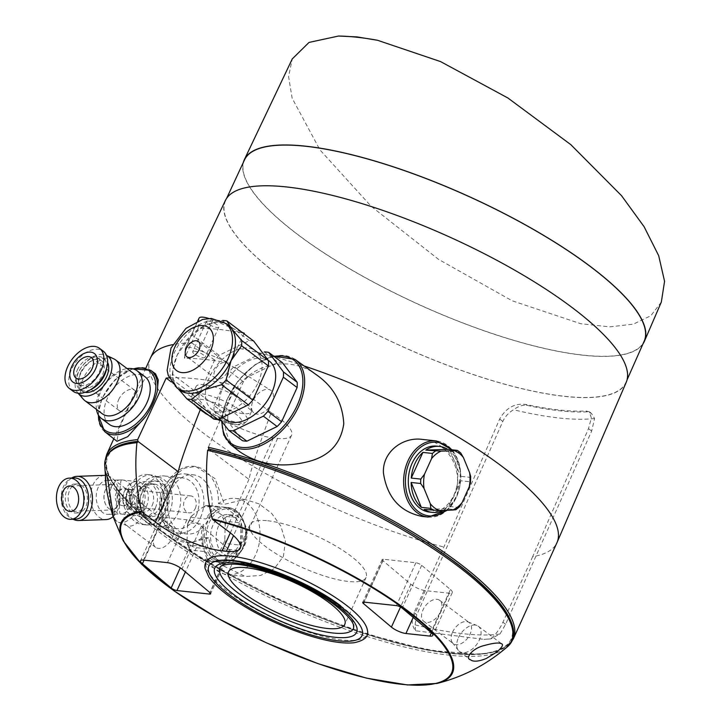 <?xml version="1.0" encoding="UTF-8"?>
<svg xmlns="http://www.w3.org/2000/svg" width="721" height="721" viewBox="0 0 721 721"><rect width="100%" height="100%" fill="white"/><g stroke="black" fill="none" stroke-linecap="round" stroke-linejoin="round"><path stroke-width="0.54" stroke-dasharray="3.6 2.7" d="M459.403 506.899L458.412 507.422L448.877 506.394A33.166 24.649 -83.8 0 0 456.844 495.183A33.166 24.649 -83.8 0 0 460.512 480.745L470.047 481.772L470.489 482.998M443.091 510.369A33.166 24.649 -83.8 0 0 445.957 508.702L455.753 509.81M470.678 476.41L470.173 477.365L460.638 476.329A33.166 24.649 -83.8 0 0 450.436 451.445L459.98 452.482A33.166 24.649 96.2 0 0 457.186 450.373M200.177 409.961L202.096 405.13L171.409 382.022M169.174 377.885A223.24 60.519 24.4 0 1 235.244 385.555L271.15 412.592C258.307 447.191 250.917 469.452 248.979 479.375L208.973 449.255M235.244 385.555L208.342 447.29M248.979 479.375L226.16 529.701M532.675 556.648L502.916 622.25C499.644 629.289 495.57 634.831 490.677 638.896L483.908 639.356L415.575 630.767C411.718 625.783 411.222 619.736 414.088 612.643L443.848 547.041L499.662 419.045C506.034 407.933 514.668 403.057 525.564 404.418A220.347 59.735 24.4 0 0 586.101 410.97L589.381 411.844L591.382 418.063L588.489 428.653L532.675 556.648A223.24 60.519 -155.6 0 0 556.945 542.697M304.163 365.98A223.24 60.519 -155.6 0 0 237.092 347.982L230.161 363.258A223.24 60.519 24.4 0 0 184.477 358.319L185.27 348.703A14.88 4.038 24.4 0 1 185.369 348.324A14.88 4.038 24.4 0 1 199.275 350.217L230.161 363.258M237.092 347.982L244.32 333.264A222.951 60.438 24.4 0 0 198.158 328.271L184.477 358.319M191.407 343.043A223.24 60.519 -155.6 0 0 172.698 344.647M150.338 358.247A223.24 60.519 -155.6 0 0 234.866 455.032A223.24 60.519 -155.6 0 0 443.848 547.041M208.748 537.875L189.253 542.832L177.537 538.65L168.579 529.403L163.325 501.6L174.536 475.536L184.369 468.217L195.508 466.487L215.074 478.609L224.402 504.285L244.906 499.437L259.064 503.88L271.52 513.208L280.811 526.06L285.39 541.129L283.398 556.396L274.34 568.617L260.705 575.421L245.491 576.53L220.184 564.399L212.091 552.34L208.748 537.875L202.898 537.244A38.294 28.452 -83.8 0 1 185.811 542.462A38.294 28.452 -83.8 0 1 161.639 501.329A38.294 28.452 -83.8 0 1 194.048 466.316A38.294 28.452 -83.8 0 1 218.49 503.646A38.294 28.452 -83.8 0 1 235.578 498.427A38.294 28.452 -83.8 0 1 259.749 539.551A38.294 28.452 -83.8 0 1 227.34 574.565A38.294 28.452 -83.8 0 1 202.898 537.244M155.565 373.839L144.615 379.192L131.033 402.093L118.893 429.067L116.964 441.288M317.069 375.262C295.114 358.067 260.687 360.049 240.526 383.356C220.338 405.067 219.247 437.124 239.751 451.743M421.866 516.398C436.097 517.381 446.687 510.892 453.644 496.931C465.712 472.868 448.3 440.594 422.542 439.44M210.045 558.378L219.833 550.655A26.362 19.593 96.2 0 0 224.79 539.723L225.204 524.942A26.362 19.593 96.2 0 0 220.86 514.343L211.496 507.296A26.362 19.593 96.2 0 0 202.195 507.62L192.408 515.344A26.362 19.593 96.2 0 0 187.451 526.276L187.036 541.047A26.362 19.593 96.2 0 0 191.38 551.646L200.744 558.703A26.362 19.593 96.2 0 0 210.045 558.378L208.441 560.406L223.429 562.029A27.641 20.539 -83.8 0 0 238.128 550.429L223.429 562.029M224.79 539.723L225.529 543.526L240.526 545.139A27.641 20.539 -83.8 0 0 241.156 522.95L226.16 521.337L225.204 524.942M220.86 514.343L224.06 516.209L239.057 517.831A27.641 20.539 -83.8 0 0 224.988 507.242L239.057 517.831M224.988 507.242L210 505.619L211.496 507.296M202.195 507.62L205.503 505.772L220.491 507.395A27.641 20.539 -83.8 0 0 205.8 518.994L220.491 507.395M205.305 505.782L205.503 505.772A27.641 20.539 96.2 0 1 209.937 505.61L205.305 505.791M192.408 515.344L190.732 516.966L187.83 523.392L188.406 522.662L203.403 524.284A27.641 20.539 -83.8 0 0 202.772 546.473L203.403 524.284M187.451 526.276L187.83 523.392M202.772 546.473L187.775 544.851L187.036 541.047M191.38 551.646L189.875 549.97L204.872 551.592A27.641 20.539 -83.8 0 0 218.932 562.182L204.872 551.592M187.271 544.094L189.875 549.97A27.641 20.539 96.2 0 1 187.775 544.851M218.932 562.182L203.944 560.559A27.641 20.539 96.2 0 0 203.998 560.568L200.744 558.703M238.128 550.429L223.131 548.807L219.833 550.655M188.406 522.662A27.641 20.539 96.2 0 1 190.804 517.372L205.8 518.994M244.608 545.563A20.621 15.33 96.2 0 0 233.793 515.245A20.621 15.33 96.2 0 0 216.345 534.108A20.621 15.33 96.2 0 0 229.359 556.252A20.621 15.33 96.2 0 0 244.608 545.563M208.739 518.552A29.768 22.117 96.2 0 0 193.129 474.797A29.768 22.117 96.2 0 0 167.939 502.014A29.768 22.117 96.2 0 0 186.73 533.982A29.768 22.117 96.2 0 0 208.739 518.552M209.162 558.649A88.061 23.874 -155.6 0 0 276.828 619.826A88.061 23.874 -155.6 0 0 367.422 630.442M225.376 200.501A220.085 59.663 -155.6 0 0 401.029 346.017A220.085 59.663 -155.6 0 0 626.216 382.337M282.47 362.753A44.864 27.443 -53 0 0 278.081 362.275L247.844 376.948A44.864 27.443 -53 0 0 243.374 381.724L227.854 415.927L214.101 405.572A44.864 27.443 -53 0 0 214.02 410.826L227.773 421.181L242.499 440.711M227.854 415.927A44.864 27.443 -53 0 0 227.773 421.181M243.374 381.724L229.611 371.369A44.864 27.443 -53 0 1 234.082 366.592L264.328 351.92L278.081 362.275M247.844 376.948L234.082 366.592M269.321 361.104A36.573 22.369 -53 0 0 239.039 366.863A36.573 22.369 -53 0 0 219.094 401.894A36.573 22.369 -53 0 0 225.331 419.532M219.698 418.784L214.02 410.826M214.101 405.572L229.611 371.369M253.72 341.105A44.864 27.443 -53 0 0 249.331 340.627L219.085 355.3A44.864 27.443 -53 0 0 214.615 360.076L199.104 394.279A44.864 27.443 -53 0 0 199.023 399.533L213.749 419.063M258.064 382.716A36.573 22.369 -53 0 0 255.73 350.875A36.573 22.369 -53 0 0 215.858 366.629A36.573 22.369 -53 0 0 211.74 409.294A36.573 22.369 -53 0 0 258.064 382.716M199.104 394.279L172.337 374.127A44.864 27.443 -53 0 0 172.256 379.381L199.023 399.533M214.615 360.076L187.857 339.924A44.864 27.443 -53 0 1 192.327 335.148L204.62 325.685A40.394 24.712 -53 0 0 204.286 325.847A40.394 24.712 -53 0 0 177.276 354.903A40.394 24.712 -53 0 0 173.473 366.773A40.394 24.712 -53 0 0 176.798 387.024L172.256 379.381M219.085 355.3L192.327 335.148M249.331 340.627L222.564 320.475L204.286 325.847M172.337 374.127L173.175 368.449L177.276 354.903L187.857 339.924M228.449 325.531A40.394 24.712 -53 0 0 204.62 325.685M178.231 388.853L176.798 387.024A40.394 24.712 -53 0 0 179.844 390.079M243.328 162.423A219.671 59.555 -155.6 0 0 419.667 304.92A219.671 59.555 -155.6 0 0 643.042 343.746M661.328 302.072L650.775 315.771L633.371 324.144L609.759 326.865L580.784 323.729L512.117 300.765L438.512 259.344L371.225 206.368L319.971 149.923L292.149 98.209L288.571 76.624L292.266 58.915M244.5 159.9A219.436 59.483 -155.6 0 0 419.694 304.857A219.436 59.483 -155.6 0 0 644.168 341.204M571.924 307.497A219.842 59.6 -155.6 0 0 362.708 203.908A219.842 59.6 -155.6 0 0 225.529 200.735A219.842 59.6 -155.6 0 0 401.056 345.963A219.842 59.6 -155.6 0 0 625.936 382.364A219.842 59.6 -155.6 0 0 571.924 307.497M138.396 441.712A221.302 59.996 -155.6 0 0 267.851 594.51A221.302 59.996 -155.6 0 0 510.126 620.709A221.302 59.996 -155.6 0 0 209.117 449.363M353.641 628.144A73.398 19.9 -155.6 0 0 335.517 603.36A73.398 19.9 -155.6 0 0 266.04 568.887A73.398 19.9 -155.6 0 0 219.968 567.508M415.575 630.767L415.08 624.873L416.792 614.68L502.825 421.425C505.16 416.468 508.738 412.574 513.559 409.753C518.165 406.347 522.545 404.851 526.709 405.283C550.889 410.465 571.068 412.646 587.245 411.835L591.382 413.34L594.582 418.513L591.653 431.032L505.619 624.287L499.941 634.047L490.677 638.896M267.68 520.76A63.781 17.295 24.4 0 1 334.328 545.184A63.781 17.295 24.4 0 1 366.079 577.467A63.781 17.295 24.4 0 1 300.846 566.859A63.781 17.295 24.4 0 1 249.908 524.762A63.781 17.295 24.4 0 1 267.68 520.76M227.737 371.468A9.571 5.849 -53 0 0 227.124 363.132A9.571 5.849 -53 0 0 226.863 362.951A9.571 5.849 -53 0 0 216.697 367.259A9.571 5.849 -53 0 0 215.372 378.219A9.571 5.849 -53 0 0 215.615 378.417A9.571 5.849 -53 0 0 227.737 371.468M271.88 402.751A14.114 8.634 -53 0 0 270.591 390.196A14.114 8.634 -53 0 0 255.585 396.541A14.114 8.634 -53 0 0 253.63 412.718A14.114 8.634 -53 0 0 271.88 402.751M198.158 328.271L198.969 318.511A14.88 4.038 24.4 0 1 199.059 318.123M208.802 318.475A14.88 4.038 24.4 0 1 212.965 320.025L242.022 332.291M208.315 321.043A6.804 1.848 24.4 0 1 215.426 323.648A6.804 1.848 24.4 0 1 218.814 327.091A6.804 1.848 24.4 0 1 211.857 325.955A6.804 1.848 24.4 0 1 206.422 321.467A6.804 1.848 24.4 0 1 208.315 321.043M194.625 351.235A6.804 1.848 24.4 0 1 201.727 353.84A6.804 1.848 24.4 0 1 205.115 357.283A6.804 1.848 24.4 0 1 198.158 356.147A6.804 1.848 24.4 0 1 192.723 351.659A6.804 1.848 24.4 0 1 194.625 351.235M203.493 396.956A30.399 8.246 24.4 0 1 196.031 386.582A30.399 8.246 24.4 0 1 214.975 386.997A30.399 8.246 24.4 0 1 243.941 401.336A30.399 8.246 24.4 0 1 251.404 411.7A30.399 8.246 24.4 0 1 232.459 411.294A30.399 8.246 24.4 0 1 203.493 396.956M271.15 412.592A50.046 13.564 24.4 0 1 291.572 435.223A50.046 13.564 24.4 0 1 277.621 438.368L273.376 437.908A50.046 13.564 24.4 0 1 202.096 405.13M118.659 399.641A12.753 7.805 127 0 1 134.818 390.367A12.753 7.805 127 0 1 133.376 405.256A12.753 7.805 127 0 1 119.47 410.754A12.753 7.805 127 0 1 118.659 399.641M73.091 391.26A25.091 15.348 127 0 1 71.496 369.413A25.091 15.348 127 0 1 103.274 351.181M77.291 370.044A16.367 10.013 127 0 1 98.029 358.148A16.367 10.013 127 0 1 96.181 377.245A16.367 10.013 127 0 1 78.337 384.302A16.367 10.013 127 0 1 77.291 370.044M80.653 372.577A16.367 10.013 127 0 1 101.391 360.671A16.367 10.013 127 0 1 99.543 379.778A16.367 10.013 127 0 1 81.689 386.826A16.367 10.013 127 0 1 80.653 372.577M90.747 389.565A19.557 11.969 127 0 1 79.779 389.376A19.557 11.969 127 0 1 78.526 372.342A19.557 11.969 127 0 1 103.31 358.13A19.557 11.969 127 0 1 106.519 368.62M85.105 392.314A19.557 11.969 127 0 1 81.788 390.89A19.557 11.969 127 0 1 80.545 373.866A19.557 11.969 127 0 1 105.32 359.644A19.557 11.969 127 0 1 107.6 362.429M77.904 393.062L78.021 393.188A23.811 14.564 127 0 1 77.904 393.062A23.811 14.564 127 0 1 77.715 373.559A23.811 14.564 127 0 1 106.329 355.309A23.811 14.564 127 0 1 106.492 355.39L106.329 355.309M83.501 399.389A25.514 15.61 127 0 1 83.303 378.489A25.514 15.61 127 0 1 113.963 358.941M102.391 413.863A25.514 15.61 127 0 1 100.769 391.647A25.514 15.61 127 0 1 133.088 373.099M96.452 409.384A29.768 18.205 127 0 1 99.489 392.503A29.768 18.205 127 0 1 127.148 368.62M109.241 424.336A29.768 18.205 127 0 1 107.339 398.416A29.768 18.205 127 0 1 145.047 376.786M450.4 589.508A10.635 2.884 24.4 0 1 452.283 592.563A10.635 2.884 24.4 0 1 449.318 593.23L425.363 590.634A10.635 2.884 24.4 0 1 410.853 584.235L382.941 560.722A4.254 1.154 24.4 0 1 382.184 559.505A4.254 1.154 24.4 0 1 383.374 559.235L415.864 562.75A4.254 1.154 24.4 0 1 421.677 565.309L450.4 589.508L430.951 632.38M440.531 611.832A13.185 8.066 -53 0 0 439.693 600.35A13.185 8.066 -53 0 0 422.993 609.93A13.185 8.066 -53 0 0 423.831 621.412A13.185 8.066 -53 0 0 440.531 611.832M229.323 549.708A4.254 1.154 24.4 0 1 230.071 550.925A4.254 1.154 24.4 0 1 228.89 551.195L196.391 547.681A4.254 1.154 24.4 0 1 190.587 545.121L161.864 520.923A10.635 2.884 24.4 0 1 159.981 517.867A10.635 2.884 24.4 0 1 162.946 517.2L186.892 519.796A10.635 2.884 24.4 0 1 201.411 526.195L229.323 549.708L209.874 592.572M154.826 535.874A13.185 8.066 127 0 1 171.526 526.294A13.185 8.066 127 0 1 172.364 537.776A13.185 8.066 127 0 1 155.664 547.356A13.185 8.066 127 0 1 154.826 535.874M142.803 515.515A13.185 8.066 -53 0 0 142.92 504.979A13.185 8.066 -53 0 0 141.965 504.033A13.185 8.066 -53 0 0 127.59 509.72A13.185 8.066 -53 0 0 126.103 525.095A13.185 8.066 -53 0 0 127.275 525.753A13.185 8.066 -53 0 0 142.803 515.515M136.918 509.99A15.736 9.625 -53 0 0 137.053 497.409A15.736 9.625 -53 0 0 135.918 496.291A15.736 9.625 -53 0 0 118.767 503.069A15.736 9.625 -53 0 0 116.991 521.427A15.736 9.625 -53 0 0 118.379 522.202A15.736 9.625 -53 0 0 136.918 509.99M452.545 632.191A13.185 8.066 127 0 1 468.082 621.953A13.185 8.066 127 0 1 469.245 622.611A13.185 8.066 127 0 1 467.758 637.986A13.185 8.066 127 0 1 453.392 643.664A13.185 8.066 127 0 1 452.437 642.726A13.185 8.066 127 0 1 452.545 632.191M458.439 637.715A15.736 9.625 127 0 1 476.978 625.504A15.736 9.625 127 0 1 478.365 626.279A15.736 9.625 127 0 1 476.59 644.637A15.736 9.625 127 0 1 459.439 651.414A15.736 9.625 127 0 1 458.304 650.297A15.736 9.625 127 0 1 458.439 637.715M218.49 503.646L224.402 504.285M146.363 506.611A17.007 12.645 96.2 0 0 137.441 481.601A17.007 12.645 96.2 0 0 123.048 497.157A17.007 12.645 96.2 0 0 133.791 515.425A17.007 12.645 96.2 0 0 146.363 506.611M121.389 479.961C119.74 481.132 118.641 514.668 120.281 513.965L120.425 513.884A17.007 12.645 96.2 0 0 131.655 505.015A17.007 12.645 96.2 0 0 122.732 480.015A17.007 12.645 96.2 0 0 121.389 479.961A17.007 11.32 -92 0 0 120.308 479.925A17.007 11.32 -92 0 0 109.592 495.697A17.007 11.32 -92 0 0 120.425 513.884M143.677 504.583A12.753 9.481 96.2 0 0 136.99 485.828A12.753 9.481 96.2 0 0 126.193 497.499A12.753 9.481 96.2 0 0 134.241 511.198A12.753 9.481 96.2 0 0 143.677 504.583M152.167 505.502A12.753 9.481 96.2 0 0 145.471 486.747A12.753 9.481 96.2 0 0 134.674 498.409A12.753 9.481 96.2 0 0 142.731 512.117A12.753 9.481 96.2 0 0 152.167 505.502M155.385 507.926A17.854 13.266 96.2 0 0 144.606 481.628A17.854 13.266 96.2 0 0 132.313 508.738A17.854 13.266 96.2 0 0 155.385 507.926M160.801 511.459A25.091 18.647 96.2 0 0 147.652 474.58A25.091 18.647 96.2 0 0 126.418 497.517A25.091 18.647 96.2 0 0 142.253 524.464A25.091 18.647 96.2 0 0 160.801 511.459M164.767 511.892A25.091 18.647 96.2 0 0 151.608 475.013A25.091 18.647 96.2 0 0 130.375 497.95A25.091 18.647 96.2 0 0 146.21 524.897A25.091 18.647 96.2 0 0 164.767 511.892M159.26 507.746A16.367 12.167 96.2 0 0 150.671 483.674A16.367 12.167 96.2 0 0 136.819 498.644A16.367 12.167 96.2 0 0 147.147 516.227A16.367 12.167 96.2 0 0 159.26 507.746M162.793 508.125A16.367 12.167 96.2 0 0 154.204 484.061A16.367 12.167 96.2 0 0 140.352 499.031A16.367 12.167 96.2 0 0 150.689 516.615A16.367 12.167 96.2 0 0 162.793 508.125M164.812 509.639A19.557 14.537 96.2 0 0 154.546 480.889A19.557 14.537 96.2 0 0 137.999 498.77A19.557 14.537 96.2 0 0 150.347 519.778A19.557 14.537 96.2 0 0 164.812 509.639M166.93 509.873A19.557 14.537 96.2 0 0 156.673 481.114A19.557 14.537 96.2 0 0 140.117 499.004A19.557 14.537 96.2 0 0 152.464 520.012A19.557 14.537 96.2 0 0 166.93 509.873M169.615 511.892A23.811 17.692 96.2 0 0 169.985 487.432A23.811 17.692 96.2 0 0 153.961 476.932A23.811 17.692 96.2 0 0 136.981 498.662A23.811 17.692 96.2 0 0 148.923 523.518A23.811 17.692 96.2 0 0 169.615 511.892M177.763 513.469A25.514 18.962 96.2 0 0 164.388 475.968A25.514 18.962 96.2 0 0 160.99 476.004A25.514 18.962 96.2 0 0 142.794 499.293A25.514 18.962 96.2 0 0 155.592 525.924A25.514 18.962 96.2 0 0 158.899 526.7A25.514 18.962 96.2 0 0 177.763 513.469M196.148 515.461A25.514 18.962 96.2 0 0 182.774 477.951A25.514 18.962 96.2 0 0 161.18 501.275A25.514 18.962 96.2 0 0 177.285 528.682A25.514 18.962 96.2 0 0 196.148 515.461M200.474 517.66A29.768 22.117 96.2 0 0 184.864 473.904A29.768 22.117 96.2 0 0 159.665 501.113A29.768 22.117 96.2 0 0 178.466 533.089A29.768 22.117 96.2 0 0 200.474 517.66M108.042 480.429A17.007 11.32 -92 0 0 106.96 480.393A17.007 11.32 -92 0 0 96.244 497.787A17.007 11.32 -92 0 0 108.159 514.388A17.007 11.32 -92 0 0 118.884 497.805A17.007 11.32 -92 0 0 108.042 480.429M112.873 484.503C119.001 484.909 118.199 512.298 112.152 509.936A12.753 8.49 88 0 1 106.122 505.331A12.753 8.49 88 0 1 105.572 489.568A12.753 8.49 88 0 1 112.061 484.467A12.753 8.49 88 0 1 112.873 484.503A17.007 12.645 96.2 0 0 112.152 509.936L70.595 511.459M74.182 477.933A20.621 13.726 -92 0 0 61.195 499.022A20.621 13.726 -92 0 0 75.624 519.147M75.317 484.124A14.456 9.616 -92 0 0 74.398 484.088A14.456 9.616 -92 0 0 65.296 498.878A14.456 9.616 -92 0 0 75.408 512.992A14.456 9.616 -92 0 0 84.528 498.887A14.456 9.616 -92 0 0 75.317 484.124M78.174 484.025A14.456 9.616 -92 0 0 77.255 483.989A14.456 9.616 -92 0 0 68.144 498.779A14.456 9.616 -92 0 0 78.265 512.883A14.456 9.616 -92 0 0 87.385 498.788A14.456 9.616 -92 0 0 78.174 484.025M71.73 478.014A22.108 14.708 -92 0 0 63.06 498.959A22.108 14.708 -92 0 0 73.181 519.237M113.143 516.569A22.108 14.708 -92 0 0 119.596 492.479A22.108 14.708 -92 0 0 105.987 475.427A22.108 14.708 -92 0 0 105.05 475.364M104.581 475.373A22.108 14.708 -92 0 0 90.657 497.986A22.108 14.708 -92 0 0 106.14 519.571M238.957 544.95A20.621 15.33 96.2 0 0 228.142 514.632A20.621 15.33 96.2 0 0 210.685 533.495A20.621 15.33 96.2 0 0 223.708 555.648A20.621 15.33 96.2 0 0 238.957 544.95M241.156 522.95L240.526 545.139M429.491 512.072A33.166 24.649 96.2 0 0 454.014 494.876A33.166 24.649 96.2 0 0 436.62 446.119M445.957 508.702L424.119 509.468M450.436 451.445L460.638 476.329M460.512 480.745L448.877 506.394M195.301 508.431A8.508 6.318 96.2 0 0 190.84 495.931A8.508 6.318 96.2 0 0 183.648 503.709A8.508 6.318 96.2 0 0 189.019 512.847A8.508 6.318 96.2 0 0 195.301 508.431M190.84 495.931L124.652 488.775A8.508 8.508 0 0 0 115.279 496.318A8.508 8.508 0 0 0 122.822 505.682A8.508 6.318 96.2 0 0 129.113 501.275A8.508 6.318 96.2 0 0 124.652 488.775A8.508 6.318 96.2 0 0 117.451 496.553A8.508 6.318 96.2 0 0 122.822 505.682L126.986 506.088A12.753 8.49 -92 0 0 127.473 489.126C121.732 489.054 121.2 507.223 126.986 506.088L189.019 512.847M130.943 489.505A17.007 11.32 -92 0 1 130.465 506.466C123.931 507.467 124.445 489.442 130.943 489.505L127.473 489.126M455.492 509.729A33.166 24.649 96.2 0 0 458.412 507.422M470.047 481.772A33.166 24.649 96.2 0 0 470.173 477.365M106.717 454.419A223.24 60.519 -155.6 0 0 246.582 583.091A223.24 60.519 -155.6 0 0 489.045 652.811A223.24 60.519 -155.6 0 0 513.325 638.869M226.16 521.337A27.641 20.539 96.2 0 0 224.06 516.209M210 505.619A27.641 20.539 96.2 0 0 209.937 505.61L228.043 507.566A27.641 20.539 96.2 0 0 204.656 532.837A27.641 20.539 96.2 0 0 222.104 562.524A27.641 20.539 96.2 0 0 242.535 548.203A27.641 20.539 96.2 0 0 228.043 507.566C242.662 508.395 250.998 531.728 242.896 548.122C236.515 561.028 226.818 563.516 222.104 562.524L203.998 560.568A27.641 20.539 96.2 0 0 208.441 560.406M223.131 548.807A27.641 20.539 96.2 0 0 224.438 546.239A27.641 20.539 96.2 0 0 225.529 543.526M104.671 464.901A222.474 60.312 -155.6 0 0 283.885 604.252A222.474 60.312 -155.6 0 0 506.782 647.305M123.408 541.129A181.926 49.316 -155.6 0 0 266.437 642.717A181.926 49.316 -155.6 0 0 437.088 683.418M116.036 447.173A221.969 60.176 -155.6 0 0 284.651 602.558A221.969 60.176 -155.6 0 0 512.64 627.09M361.257 627.576A84.114 22.802 -155.6 0 0 341.394 606.884M219.508 581.441A77.859 21.107 -155.6 0 0 276.999 619.429A77.859 21.107 -155.6 0 0 343.457 637.661C327.622 637.697 306.119 631.848 278.946 620.123C250.466 607.01 230.657 594.113 219.508 581.441M499.941 634.047A227.494 60.456 24 0 1 415.08 624.873M587.245 411.835L586.101 410.97M591.653 431.032L588.489 428.653M505.619 624.287L502.916 622.25M502.825 421.425L499.662 419.045M416.792 614.68L414.088 612.643M526.709 405.283L525.564 404.418M594.582 418.513A227.494 60.456 24 0 1 513.559 409.753M295.033 359.418A53.39 32.661 -53 0 0 237.191 382.689A53.39 32.661 -53 0 0 230.81 444.713M274.178 356.507A52.11 31.877 -53 0 0 222.095 421.956M225.52 323.332A40.394 24.712 -53 0 0 181.476 340.736A40.394 24.712 -53 0 0 176.915 387.871M198.969 318.511L185.27 348.703M212.965 320.025L199.275 350.217M98.444 415.143A37.041 22.657 127 0 1 102.508 397.893A37.041 22.657 127 0 1 133.223 368.945M104.635 431.573A38.312 23.442 127 0 1 102.445 398.398A38.312 23.442 127 0 1 150.725 370.36M449.318 593.23L431.383 632.759M425.363 590.634L413.214 617.428M410.853 584.235L400.506 607.046M382.941 560.722L364.159 602.125M383.374 559.235L363.925 602.107M415.864 562.75L396.424 605.613M421.677 565.309L402.228 608.173M228.89 551.195L210.045 592.725M196.391 547.681L185.387 571.942M190.587 545.121L180.295 567.815M161.864 520.923L144.074 560.136M162.946 517.2L143.497 560.073M186.892 519.796L167.452 562.659M201.411 526.195L181.962 569.058M242.58 547.681A26.362 19.593 96.2 0 0 226.673 508.855A26.362 19.593 96.2 0 0 208.513 548.879A26.362 19.593 96.2 0 0 242.58 547.681M428.085 517.074A38.294 28.452 96.2 0 0 456.402 497.229A38.294 28.452 96.2 0 0 436.322 440.937M446.353 510.252A37.014 27.506 96.2 0 0 456.447 496.706A37.014 27.506 96.2 0 0 451.175 449.724M273.376 437.908L230.305 532.846M277.621 438.368L233.514 535.604M239.886 410.276A30.399 8.246 -155.6 0 0 210.92 395.937A30.399 8.246 -155.6 0 0 191.975 395.532A30.399 8.246 -155.6 0 0 216.255 415.593A30.399 8.246 -155.6 0 0 247.348 420.649A30.399 8.246 -155.6 0 0 239.886 410.276M220.067 420.388A26.154 7.093 -155.6 0 0 240.408 423.84A26.154 7.093 -155.6 0 0 235.361 413.701A26.154 7.093 -155.6 0 0 205.007 399.948A26.154 7.093 -155.6 0 0 195.697 405.472M207.9 414.665A26.154 7.093 -155.6 0 0 217.949 419.541M145.903 368.034L113.801 438.792M137.441 481.601L122.732 480.015A17.007 17.007 0 0 0 120.308 479.925L106.96 480.393M173.473 366.773L173.166 368.449M226.7 198.212L225.529 200.735M627.072 379.823L625.936 382.364M105.176 460.259L107.582 473.859L116.901 489.667L154.555 526.276L213.083 565.661L284.633 602.603L359.554 632.11L427.742 650.198L480.096 654.416L498.13 651.018L509.945 643.871M340.636 605.784C351.019 613.517 357.913 620.826 361.32 627.721M491.235 638.851L483.908 639.356M591.391 413.34L589.39 411.835M249.908 524.762L228.602 571.735M366.079 577.467L344.773 624.431M273.629 356.093L255.117 364.592L238.227 380.553L226.286 400.804L221.644 421.361M268.104 360.185L255.73 350.875M222.519 417.414L211.74 409.294M227.124 363.132L198.374 341.484M215.615 378.417L186.865 356.769M215.372 378.219L253.63 412.718M226.863 362.951L270.591 390.196M197.716 321.106L185.369 348.324M206.422 321.467L192.723 351.659M218.814 327.091L205.115 357.283M132.331 368.737L115.054 379.706L102.148 397.974L97.993 414.341M75.939 377.975L119.47 410.754M91.288 357.589L134.818 390.367M78.337 384.302L81.689 386.826M98.029 358.148L101.391 360.671M79.779 389.376L81.788 390.89M103.31 358.13L105.32 359.644M452.283 592.563L432.834 635.426M382.184 559.505L362.744 602.368M230.071 550.925L210.631 593.789M159.981 517.867L140.532 560.74M171.526 526.294L141.965 504.033M155.664 547.356L126.103 525.095M142.92 504.979L137.053 497.409M127.275 525.753L118.379 522.202M135.918 496.291L106.104 473.841M116.991 521.427L114.125 519.273M423.831 621.412L453.392 643.664M439.693 600.35L469.245 622.611M452.437 642.726L458.304 650.297M468.082 621.953L476.978 625.504M459.439 651.414L470.272 659.58M478.365 626.279L501.6 643.772M185.811 542.462L189.253 542.832M194.048 466.316L195.508 466.478M227.34 574.565L245.491 576.53M235.578 498.427L244.906 499.437M108.159 514.388L120.29 513.965L133.791 515.425M134.241 511.198L142.731 512.117M136.99 485.828L145.471 486.747M142.253 524.464L146.21 524.897M147.652 474.58L151.608 475.013M147.147 516.227L150.689 516.615M150.671 483.674L154.204 484.061M150.347 519.778L152.464 520.012M154.546 480.889L156.673 481.114M148.923 523.518L155.592 525.924M153.961 476.932L160.99 476.004M158.899 526.7L177.285 528.682M164.388 475.968L182.774 477.951M178.466 533.089L186.73 533.982M184.864 473.904L193.129 474.797M112.061 484.467L69.694 485.954M77.255 483.989L74.398 484.088M78.265 512.883L75.408 512.992M105.572 489.568A17.007 17.007 0 0 0 106.122 505.331M223.708 555.648L229.359 556.252M228.142 514.632L233.793 515.245M452.211 449.832L460.89 471.913L456.754 497.148L447.399 510.216M291.572 435.223L240.336 548.167M196.031 386.582L191.975 395.532L191.921 400.822L193.76 404.012M251.404 411.7L247.348 420.649L243.446 424.164L238.705 424.93L225.448 422.452L220.004 420.532M208.874 415.395L217.499 419.523"/><path stroke-width="1.08" d="M455.492 509.729L452.662 510.035A31.075 23.099 96.2 0 0 462.089 502.582L459.403 506.899L455.753 509.81M432.321 512.379L429.491 512.072A33.166 24.649 96.2 0 1 408.546 476.446A33.166 24.649 96.2 0 1 436.62 446.119L439.45 446.425A33.166 24.649 -83.8 0 0 425.814 450.111L441.018 451.139A31.075 23.099 96.2 0 0 431.582 458.592L432.429 453.446L422.894 452.409A33.166 24.649 -83.8 0 0 411.258 478.068L420.794 479.095L424.471 474.256A31.075 23.099 96.2 0 0 424.065 488.505L420.667 483.503L411.132 482.475A33.166 24.649 -83.8 0 0 421.325 507.359L430.87 508.395L430.293 503.7A31.075 23.099 96.2 0 0 439.323 510.504L424.119 509.468A33.166 24.649 -83.8 0 0 432.321 512.379A33.166 24.649 -83.8 0 0 443.091 510.369M454.347 450.679L457.438 450.427L460.674 452.869L463.378 457.475A31.075 23.099 96.2 0 0 454.347 450.679L441.018 451.139M470.489 482.998L469.2 486.918A31.075 23.099 96.2 0 0 469.605 472.67L470.678 476.41L470.489 482.998M171.409 382.022L166.181 378.083L137.657 439.639L137.963 441.387L178.258 471.732C180.322 462.305 187.622 441.712 200.177 409.961M208.973 449.255L208.342 447.29A223.24 60.519 -155.6 0 1 423.452 538.686A223.24 60.519 -155.6 0 1 513.325 638.869L556.945 542.697A223.24 60.519 -155.6 0 0 557.072 542.426A223.24 60.519 -155.6 0 0 502.158 466.532A223.24 60.519 -155.6 0 0 304.163 365.98M178.258 471.732L155.439 522.049L141.938 511.883A181.079 49.091 -155.6 0 0 255.604 637.77A181.079 49.091 -155.6 0 0 451.283 658.931A181.079 49.091 -155.6 0 0 212.659 519.535L212.226 518.841C206.801 496.85 205.278 474.021 207.648 450.355L208.811 449.219C254.729 460.052 303.325 477.852 354.588 502.618C462.765 554.71 537.433 623.079 506.782 647.305L506.782 647.305A222.474 60.312 -155.6 0 0 432.212 548.059A222.474 60.312 -155.6 0 0 207.648 450.355M141.938 511.883L141.505 511.189C136.08 489.153 134.557 466.334 136.927 442.703L138.396 441.712L137.864 441.549C116.207 443.496 105.14 451.283 104.671 464.901L106.329 487.567C105.212 479.186 105.14 474.607 106.104 473.841C107.069 475.59 108.105 480.682 109.231 489.135L113.603 517.957C110.241 507.566 107.817 497.436 106.329 487.567M230.305 532.846L222.14 550.844L226.385 551.304A50.046 13.564 24.4 0 0 240.336 548.167A50.046 13.564 24.4 0 0 226.16 529.701L212.659 519.535M166.181 378.083A223.24 60.519 24.4 0 1 169.174 377.885M172.698 344.647A223.24 60.519 -155.6 0 0 150.464 357.986A223.24 60.519 -155.6 0 0 150.338 358.247L145.903 368.034M157.223 391.485L158.278 379.976L155.565 373.839L150.725 370.36A38.312 23.442 127 0 1 157.223 391.485C155.159 399.497 151.455 407.662 146.12 415.972A38.312 23.442 127 0 1 104.635 431.573L116.964 441.288L127.77 436.638L146.12 415.972M221.644 421.361L223.78 434.979L230.81 444.713L239.751 451.752C259.145 464.874 281.884 468.19 307.957 461.683C328.974 456.42 340.907 443.785 343.773 423.768C342.628 403.255 333.724 387.096 317.069 375.262L295.033 359.418L273.629 356.093M428.085 517.074A38.294 28.452 96.2 0 1 403.913 475.941A38.294 28.452 96.2 0 1 436.322 440.937L422.542 439.44C403.282 436.484 382.067 451.734 383.455 473.102C387.123 497.301 399.921 511.739 421.866 516.398L428.085 517.074L447.399 510.216M496.715 652.117L486.125 658.57C478.411 661.608 473.174 661.986 470.434 659.697C464.838 658.706 471.94 648.206 484.638 645.448C493.57 642.934 499.247 642.384 501.672 643.826C503.673 644.646 502.014 647.413 496.715 652.117M345.269 604.414A88.061 23.874 -155.6 0 0 267.716 564.94A88.061 23.874 -155.6 0 0 209.162 558.649C205.891 560.902 204.494 564.092 204.971 568.22L208.829 576.989C215.3 586.074 227.142 595.87 244.365 606.379C264.562 618.483 285.867 628.144 308.282 635.372C327.722 641.474 342.998 643.934 354.11 642.735C364.547 640.554 368.99 636.454 367.422 630.442A88.061 23.874 -155.6 0 0 345.269 604.414M222.14 550.844A50.046 13.564 24.4 0 1 155.439 522.049M430.951 632.38A10.635 2.884 24.4 0 1 432.834 635.426A10.635 2.884 24.4 0 1 429.869 636.093L405.923 633.507A10.635 2.884 24.4 0 1 391.404 627.099L363.501 603.594A4.254 1.154 24.4 0 1 362.744 602.368A4.254 1.154 24.4 0 1 363.925 602.107L396.424 605.613A4.254 1.154 24.4 0 1 402.228 608.173L430.951 632.38M209.874 592.572A4.254 1.154 24.4 0 1 210.631 593.789A4.254 1.154 24.4 0 1 209.441 594.059L176.951 590.544A4.254 1.154 24.4 0 1 171.147 587.985L142.416 563.786A10.635 2.884 24.4 0 1 140.532 560.74A10.635 2.884 24.4 0 1 143.497 560.073L167.452 562.659A10.635 2.884 24.4 0 1 181.962 569.058L209.874 592.572M244.049 333.814L244.32 333.264L242.022 332.291M557.072 542.426L626.216 382.337A220.085 59.663 -155.6 0 0 572.086 307.516A220.085 59.663 -155.6 0 0 362.879 203.881A220.085 59.663 -155.6 0 0 225.376 200.501L150.464 357.986M246.888 441.189L233.135 430.834A44.864 27.443 -53 0 1 228.746 430.356L242.499 440.711A44.864 27.443 -53 0 0 246.888 441.189L277.134 426.517A44.864 27.443 -53 0 0 281.605 421.74L297.115 387.538A44.864 27.443 -53 0 0 297.196 382.292L282.47 362.753L268.717 352.398A44.864 27.443 -53 0 0 264.328 351.92M297.196 382.292L283.443 371.928A44.864 27.443 -53 0 1 283.362 377.182L267.842 411.385L281.605 421.74M297.115 387.538L283.362 377.182M277.134 426.517L263.372 416.161A44.864 27.443 -53 0 0 267.842 411.385M222.519 417.414L225.331 419.532A36.573 22.369 -53 0 0 271.655 392.954A36.573 22.369 -53 0 0 269.321 361.104L268.104 360.185M228.746 430.356L219.698 418.784M263.372 416.161L233.135 430.834M268.717 352.398L283.443 371.928M218.139 419.541L191.38 399.389A44.864 27.443 -53 0 1 186.982 398.911L213.749 419.063A44.864 27.443 -53 0 0 218.139 419.541L248.375 404.869A44.864 27.443 -53 0 0 252.846 400.092L268.365 365.889A44.864 27.443 -53 0 0 268.446 360.635L253.72 341.105L226.953 320.953A44.864 27.443 -53 0 0 222.564 320.475M268.446 360.635L241.679 340.483A44.864 27.443 -53 0 1 241.598 345.738L231.026 360.716A40.394 24.712 -53 0 0 231.495 328.596A40.394 24.712 -53 0 0 228.449 325.531L225.52 323.332L211.361 318.448L202.682 319.43L185.982 328.343L171.012 348.045L167.128 370.306L168.272 375.488L176.915 387.871A40.394 24.712 -53 0 0 228.097 358.508A40.394 24.712 -53 0 0 225.52 323.332M268.365 365.889L241.598 345.738M252.846 400.092L226.088 379.94A44.864 27.443 -53 0 1 221.617 384.717L203.673 389.926A40.394 24.712 -53 0 0 231.026 360.716L226.088 379.94M248.375 404.869L221.617 384.717M226.953 320.953L231.495 328.596L241.679 340.483M176.915 387.871L179.844 390.079A40.394 24.712 -53 0 0 203.673 389.926L191.38 399.389M186.982 398.911L178.231 388.853M643.042 343.746A219.671 59.555 -155.6 0 0 644.448 341.168L661.328 302.072L664.564 281.307L658.697 255.712L644.105 226.709L621.547 195.688L570.807 144.642L507.899 97.993L440.558 61.591L377.498 40.268L356.94 36.897L338.473 36.05L309.03 42.422L292.266 58.915L244.347 159.674A219.671 59.555 -155.6 0 0 243.328 162.423M644.448 341.168A219.671 59.555 -155.6 0 0 590.409 266.491A219.671 59.555 -155.6 0 0 381.589 163.045A219.671 59.555 -155.6 0 0 244.347 159.674M627.072 379.823L644.168 341.204A219.436 59.483 -155.6 0 0 590.256 266.473A219.436 59.483 -155.6 0 0 381.427 163.072A219.436 59.483 -155.6 0 0 244.5 159.9L226.7 198.212M219.968 567.508A73.398 19.9 -155.6 0 0 278.468 616.203A73.398 19.9 -155.6 0 0 353.641 628.144L353.443 624.855C353.002 623.097 350.532 617.266 335.761 605.82C308.038 584.163 251.521 562.29 229.467 564.219C223.564 564.777 220.392 565.877 219.968 567.508M244.257 593.491A63.781 17.295 24.4 0 1 228.602 571.735A63.781 17.295 24.4 0 1 246.384 567.733A63.781 17.295 24.4 0 1 313.022 592.157A63.781 17.295 24.4 0 1 344.773 624.431A63.781 17.295 24.4 0 1 305.019 623.566A63.781 17.295 24.4 0 1 244.257 593.491M198.987 349.811A9.571 5.849 -53 0 0 198.374 341.484A9.571 5.849 -53 0 0 187.947 345.602A9.571 5.849 -53 0 0 186.865 356.769A9.571 5.849 -53 0 0 198.987 349.811M197.716 321.106L199.059 318.123A14.88 4.038 24.4 0 1 208.802 318.475M75.128 366.863A12.753 7.805 127 0 1 91.288 357.589A12.753 7.805 127 0 1 89.846 372.478A12.753 7.805 127 0 1 75.939 377.975A12.753 7.805 127 0 1 75.128 366.863M71.739 366.493A17.854 10.923 127 0 1 95.704 354.867A17.854 10.923 127 0 1 83.402 381.977A17.854 10.923 127 0 1 71.739 366.493M67.729 366.583A25.091 15.348 127 0 1 99.516 348.351A25.091 15.348 127 0 1 96.677 377.624A25.091 15.348 127 0 1 69.324 388.43A25.091 15.348 127 0 1 67.729 366.583M99.516 348.351L103.274 351.181A25.091 15.348 127 0 1 100.444 380.454A25.091 15.348 127 0 1 73.091 391.26L69.324 388.43M106.519 368.62A19.557 11.969 127 0 1 90.747 389.565M107.6 362.429A19.557 11.969 127 0 1 103.112 382.463A19.557 11.969 127 0 1 85.105 392.314M115.621 359.941A25.514 15.61 127 0 0 113.963 358.941L106.492 355.39A23.811 14.564 127 0 1 105.194 384.032A23.811 14.564 127 0 1 78.021 393.188L83.501 399.389A25.514 15.61 127 0 0 84.925 400.705L102.391 413.863A25.514 15.61 127 0 0 130.204 402.868A25.514 15.61 127 0 0 133.088 373.099L115.621 359.941A25.514 15.61 127 0 1 112.746 389.719A25.514 15.61 127 0 1 84.925 400.705M127.148 368.62A29.768 18.205 127 0 1 137.197 370.864A29.768 18.205 127 0 1 133.836 405.599A29.768 18.205 127 0 1 101.382 418.423A29.768 18.205 127 0 1 96.452 409.384M137.197 370.864L145.047 376.786A29.768 18.205 127 0 1 141.695 411.511A29.768 18.205 127 0 1 109.241 424.336L101.382 418.423M70.505 485.99A12.753 8.49 -92 0 0 69.694 485.954A12.753 8.49 -92 0 0 61.664 499.004A12.753 8.49 -92 0 0 70.595 511.459A12.753 8.49 -92 0 0 78.643 499.013A12.753 8.49 -92 0 0 70.505 485.99M70.73 478.14A20.621 13.726 -92 0 0 69.423 478.095A20.621 13.726 -92 0 0 56.436 499.184A20.621 13.726 -92 0 0 70.865 519.318A20.621 13.726 -92 0 0 83.879 499.211A20.621 13.726 -92 0 0 70.73 478.14M70.865 519.318L75.624 519.147A20.621 13.726 -92 0 0 88.638 499.04A20.621 13.726 -92 0 0 75.489 477.978A20.621 13.726 -92 0 0 74.182 477.933L69.423 478.095M73.181 519.237A22.108 14.708 -92 0 0 78.535 520.535A22.108 14.708 -92 0 0 92.486 498.977A22.108 14.708 -92 0 0 78.391 476.392A22.108 14.708 -92 0 0 76.985 476.338A22.108 14.708 -92 0 0 71.73 478.014M105.05 475.364A22.108 14.708 -92 0 0 104.581 475.373L76.985 476.338M78.535 520.535L106.14 519.571A22.108 14.708 -92 0 0 113.143 516.569M439.45 446.425A33.166 24.649 -83.8 0 1 447.642 449.336L457.186 450.373M431.582 458.592L424.471 474.256M424.065 488.505L430.293 503.7M439.323 510.504L452.662 510.035M462.089 502.582L469.2 486.918M469.605 472.67L463.378 457.475M421.325 507.359L411.132 482.475M411.258 478.068L422.894 452.409M425.814 450.111L447.642 449.336M435.349 451.139A33.166 24.649 96.2 0 0 432.429 453.446M430.87 508.395A33.166 24.649 96.2 0 0 433.663 510.495M137.657 439.639A223.24 60.519 -155.6 0 0 106.717 454.419L105.176 460.259M136.927 442.703A222.474 60.312 -155.6 0 0 104.671 464.901M141.505 511.189A181.926 49.316 -155.6 0 0 123.408 541.129L113.603 517.957M506.782 647.305C486.161 664.924 462.936 676.965 437.088 683.418L437.088 683.418A181.926 49.316 -155.6 0 0 404.084 608.109A181.926 49.316 -155.6 0 0 212.226 518.841M377.498 40.268A217.481 58.96 -155.6 0 0 338.473 36.05M137.963 441.387A221.969 60.176 -155.6 0 0 116.036 447.173M512.64 627.09A221.969 60.176 -155.6 0 0 208.684 449.039M341.394 606.884A84.114 22.802 -155.6 0 0 215.228 561.452L215.228 561.452A84.114 22.802 -155.6 0 0 276.017 621.601A84.114 22.802 -155.6 0 0 361.32 627.721L361.32 627.721A84.114 22.802 -155.6 0 0 361.257 627.576M337.518 605.811A77.859 21.107 -155.6 0 0 247.024 564.849A77.859 21.107 -155.6 0 0 219.508 581.441C226.358 589.526 237.317 597.997 252.395 606.848C271.781 618.041 291.654 626.603 312.004 632.551C324.612 636.138 335.094 637.842 343.457 637.661A77.859 21.107 -155.6 0 0 337.518 605.811M230.81 444.713A53.39 32.661 -53 0 0 275.278 436.647A53.39 32.661 -53 0 0 298.791 406.175A53.39 32.661 -53 0 0 295.033 359.418M222.095 421.956A52.11 31.877 -53 0 0 251.737 446.768A52.11 31.877 -53 0 0 297.151 405.481A52.11 31.877 -53 0 0 274.178 356.507M210.442 351.055A26.785 16.385 -53 0 0 192.931 327.821A26.785 16.385 -53 0 0 174.482 368.494A26.785 16.385 -53 0 0 210.442 351.055M133.223 368.945A37.041 22.657 127 0 1 155.574 390.403A37.041 22.657 127 0 1 125.238 430.689A37.041 22.657 127 0 1 98.444 415.143M431.383 632.759L429.869 636.093M413.214 617.428L405.923 633.507M400.506 607.046L391.404 627.099M364.159 602.125L363.501 603.594M210.045 592.725L209.441 594.059M185.387 571.942L176.951 590.544M180.295 567.815L171.147 587.985M144.074 560.136L142.416 563.786M451.175 449.724A37.014 27.506 96.2 0 0 414.467 453.428A37.014 27.506 96.2 0 0 410.555 502.429A37.014 27.506 96.2 0 0 446.353 510.252M420.794 479.095A33.166 24.649 96.2 0 0 420.667 483.503M233.514 535.604L226.385 551.304M195.697 405.472A26.154 7.093 -155.6 0 0 207.9 414.665M217.949 419.541A26.154 7.093 -155.6 0 0 220.067 420.388M113.801 438.792L106.717 454.419M509.945 643.871L513.325 638.869M123.408 541.129L141.776 564.435L173.905 590.769L216.814 617.753L266.391 642.835L317.925 663.617L366.475 678.119L407.455 684.95L437.088 683.418M340.636 605.784C305.812 579.125 237.75 553.764 215.228 561.452C233.658 554.07 307.182 580.072 341.754 607.415C352.218 615.401 358.743 622.169 361.32 627.721L361.293 627.658M97.993 414.341L104.635 431.573M150.725 370.36L132.331 368.737M436.322 440.937L452.211 449.832M193.76 404.012L205.26 413.331L208.874 415.395M217.499 419.523L220.004 420.532"/></g></svg>
